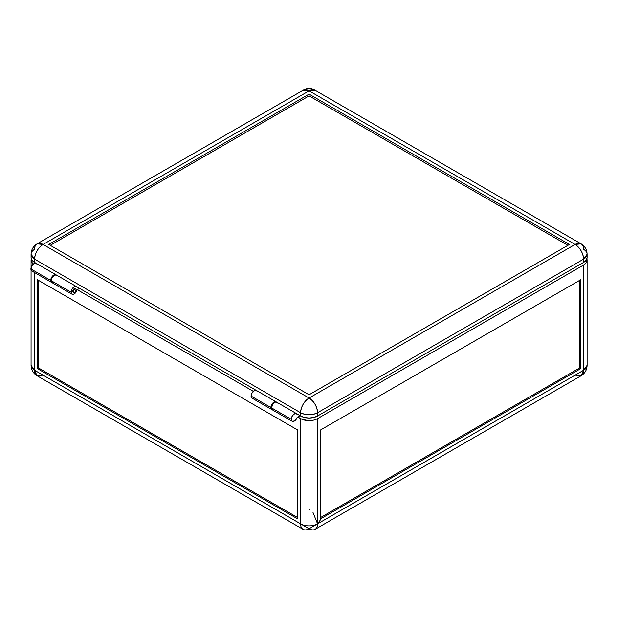 <?xml version="1.0" encoding="UTF-8"?>
<svg xmlns="http://www.w3.org/2000/svg" width="618" height="618" viewBox="0 0 618 618"><rect width="100%" height="100%" fill="white"/><g stroke="black" fill="none" stroke-linecap="round" stroke-linejoin="round"><path stroke-width="0.93" d="M56.022 274.786L36.215 263.345A4.403 2.542 120 0 0 32.824 264.527A4.403 2.542 120 0 0 30.9 268.961A4.403 2.542 120 0 0 31.812 270.97L51.618 282.411A4.403 2.542 -60 0 1 50.707 280.394L30.9 268.961L50.707 280.394A4.403 2.542 -60 0 1 52.63 275.968A4.403 2.542 -60 0 1 56.022 274.786A4.403 2.542 -60 0 1 56.292 274.979M72.785 291.178L73.349 291.503A2.001 1.159 -60 0 1 74.222 289.494A2.001 1.159 -60 0 1 75.767 288.954A2.001 1.159 -60 0 1 76.176 289.873L75.041 292.129L73.588 292.275L73.457 290.815L74.484 289.247L75.767 288.954L76.176 289.873A2.001 1.159 -60 0 1 75.303 291.881A2.001 1.159 -60 0 1 73.766 292.422A2.001 1.159 -60 0 1 73.349 291.503L72.785 291.178A2.001 1.159 -60 0 1 73.658 289.162A2.001 1.159 -60 0 1 75.195 288.629L74.199 288.73L73.194 289.78L72.785 291.178L73.194 292.09A2.001 1.159 -60 0 1 72.785 291.178M296.57 413.658A4.403 2.542 -60 0 1 297.25 414.462L295.852 413.457L293.774 414.292L291.966 416.571L291.256 419.274A4.403 2.542 -60 0 1 293.171 414.84A4.403 2.542 -60 0 1 296.57 413.658L276.756 402.225A4.403 2.542 120 0 0 273.365 403.407A4.403 2.542 120 0 0 271.441 407.834A4.403 2.542 120 0 0 272.353 409.85L292.167 421.283A4.403 2.542 -60 0 1 291.256 419.274L271.441 407.834L291.256 419.274L292.275 421.345L294.662 420.881L297.134 417.521A4.403 2.542 -60 0 1 292.167 421.283M321.09 518.935L317.575 523.84A12.005 6.929 60 0 1 315.087 529.332A12.005 6.929 60 0 1 309.085 528.738L300.595 523.84L300.595 418.618L297.76 416.98L300.024 415.675L297.134 417.521L297.76 416.98L302.411 419.483L309.085 420.649L313.674 420.116L317.575 418.618A12.005 6.929 180 0 1 300.595 418.618L300.595 523.84L34.577 370.259L34.577 272.569L34.577 370.259A12.005 6.929 120 0 0 37.065 375.752L34.577 370.259L31.062 365.354A12.005 6.929 0 0 0 34.577 370.259L309.085 528.738A12.005 6.929 -60 0 1 303.075 529.332A12.005 6.929 -60 0 1 300.595 523.84A12.005 6.929 0 0 0 317.575 523.84L313.009 512.515M309.68 509.502L309.085 509.132M38.54 280.394L38.54 367.973L297.76 517.629L38.54 367.973L37.412 368.622L38.54 367.973L38.54 280.394M297.76 518.935L37.412 368.622L297.76 518.935L297.76 430.051L37.412 279.738L37.412 368.622L37.412 279.738L297.76 430.051L297.76 518.935M77.312 289.711L253.31 391.325L77.312 289.711M43.067 375.157L37.065 375.752L303.075 529.332M586.884 258.826A12.005 6.929 180 0 1 587.1 260.132A12.005 6.929 180 0 1 583.585 265.037L583.585 370.259A12.005 6.929 -0 0 0 587.1 365.354L583.585 370.259L581.098 375.752A12.005 6.929 -120 0 0 583.585 370.259L317.575 523.84L317.575 418.618L317.575 523.84L583.585 370.259L583.585 265.037L317.575 418.618L583.585 265.037L586.188 262.789L587.1 260.132L586.868 258.78M309.085 528.738L317.575 523.84L309.085 528.738M31.294 258.78L31.294 261.484L33.248 264.118A12.005 6.929 180 0 1 31.062 260.132A12.005 6.929 180 0 1 31.279 258.826M320.402 518.935L320.402 430.051L580.75 279.738L580.75 368.622L320.402 518.935L320.402 430.051L580.75 279.738L580.75 368.622L320.402 518.935M32.785 271.171L31.564 270.792L30.946 269.525L31.989 265.601L34.484 263.338L35.944 263.229L36.902 264.149M579.622 367.973L580.75 368.622L579.622 367.973L579.622 280.394L579.622 367.973L320.402 517.629L579.622 367.973M277.443 403.021L276.485 402.102L275.025 402.21L272.53 404.481L271.487 408.405L272.105 409.672L273.334 410.051M56.462 275.172L54.291 274.771L51.796 277.042L50.707 280.394L51.093 281.901L52.136 282.596M315.087 529.332L581.098 375.752L575.095 375.157M71.997 294.176A4.403 2.542 -60 0 0 77.08 290.043L75.682 292.662L73.604 294.23L71.796 294.037L71.085 292.159A4.403 2.542 -60 0 1 73.009 287.725A4.403 2.542 -60 0 1 76.4 286.551A4.403 2.542 -60 0 1 77.08 287.347L75.682 286.343L73.604 287.177L71.796 289.463L71.085 292.159L51.279 280.719L71.085 292.159A4.403 2.542 -60 0 0 71.997 294.176L52.19 282.735A4.403 2.542 120 0 1 51.279 280.719L51.989 278.023L53.797 275.736L55.875 274.91L57.273 275.906M76.4 286.551L56.586 275.11A4.403 2.542 120 0 0 53.194 276.292A4.403 2.542 120 0 0 51.279 280.719L51.989 282.596L53.797 282.797M276.192 401.901L256.385 390.46A4.403 2.542 120 0 0 252.986 391.642A4.403 2.542 120 0 0 251.07 396.068L270.877 407.509A4.403 2.542 -60 0 1 272.801 403.075A4.403 2.542 -60 0 1 276.192 401.901A4.403 2.542 -60 0 1 276.455 402.094M309.085 394.763L48.729 244.45L309.085 94.137L309.085 95.898L50.259 245.331L309.085 95.898L309.085 94.137L569.433 244.45L309.085 394.763L48.729 244.45L309.085 94.137L569.433 244.45L309.085 394.763M567.903 245.331L309.085 95.898L567.903 245.331M77.59 287.254L256.184 390.367L77.59 287.254M272.09 409.657A4.403 2.542 -60 0 1 271.789 409.525A4.403 2.542 -60 0 1 270.877 407.509L251.07 396.068A4.403 2.542 120 0 0 251.982 398.085L271.789 409.525M79.575 288.397L77.343 289.688L79.575 288.397M309.085 90.869A12.005 6.929 -120 0 0 303.075 90.274L309.085 90.869L315.087 90.274A12.005 6.929 120 0 0 309.085 90.869L43.067 244.45L309.085 90.869L575.095 244.45L309.085 398.031L43.067 244.45L37.065 243.855A12.005 6.929 60 0 1 43.067 244.45A12.005 6.929 120 0 0 34.577 259.151C35.079 252.909 37.914 248.011 43.067 244.45L309.085 398.031C303.925 401.592 301.097 406.49 300.595 412.739A12.005 6.929 -60 0 1 309.085 398.031A12.005 6.929 60 0 1 317.575 412.739C317.065 406.49 314.238 401.592 309.085 398.031L575.095 244.45L309.085 90.869M34.577 249.348A12.005 6.929 60 0 1 37.065 243.855C33.218 246.25 31.217 249.718 31.062 254.253L34.577 259.151L300.595 412.739C306.25 415.42 311.912 415.42 317.575 412.739A12.005 6.929 180 0 1 300.595 412.739L300.595 416.007L296.748 413.782L300.595 416.007A12.005 6.929 0 0 0 317.575 416.007L317.575 412.739L583.585 259.151A12.005 6.929 -120 0 0 575.095 244.45C580.248 248.011 583.083 252.909 583.585 259.151L587.1 254.253A12.005 6.929 180 0 1 583.585 259.151L583.585 262.426L317.575 416.007L317.575 412.739L583.585 259.151L583.585 262.426A12.005 6.929 -0 0 0 587.1 257.521L586.188 260.17L583.585 262.426L317.575 416.007L313.674 417.505L309.085 418.031L304.489 417.505L300.595 416.007L300.595 412.739L34.577 259.151A12.005 6.929 180 0 1 31.062 254.253A12.005 6.929 180 0 1 34.577 249.348M253.589 398.146L252.152 398.17L251.248 397.181L251.781 393.372L254.655 390.445L256.115 390.337L257.065 391.256M272.399 409.719L270.923 408.096L271.588 404.813L273.928 402.148L275.474 401.692L276.632 402.287M34.577 262.426L34.577 259.151L34.577 262.426L31.974 260.17L31.062 257.521A12.005 6.929 0 0 0 34.577 262.426L36.022 263.253L34.577 262.426M581.098 243.855L575.095 244.45A12.005 6.929 -60 0 1 581.098 243.855A12.005 6.929 -60 0 1 583.585 249.348A12.005 6.929 180 0 1 587.1 254.253C586.953 249.718 584.952 246.25 581.098 243.855L315.087 90.274C311.086 88.135 307.084 88.135 303.075 90.274L37.065 243.855M31.062 254.253L31.062 257.521L31.294 256.169M586.868 256.169L587.1 257.521L587.1 254.253M31.062 270.012L31.062 365.354C31.209 369.888 33.21 373.357 37.065 375.752M31.062 260.132L31.062 267.718M73.194 292.09L73.766 292.422M581.098 375.752C584.952 373.357 586.953 369.888 587.1 365.354L587.1 260.132"/></g></svg>
